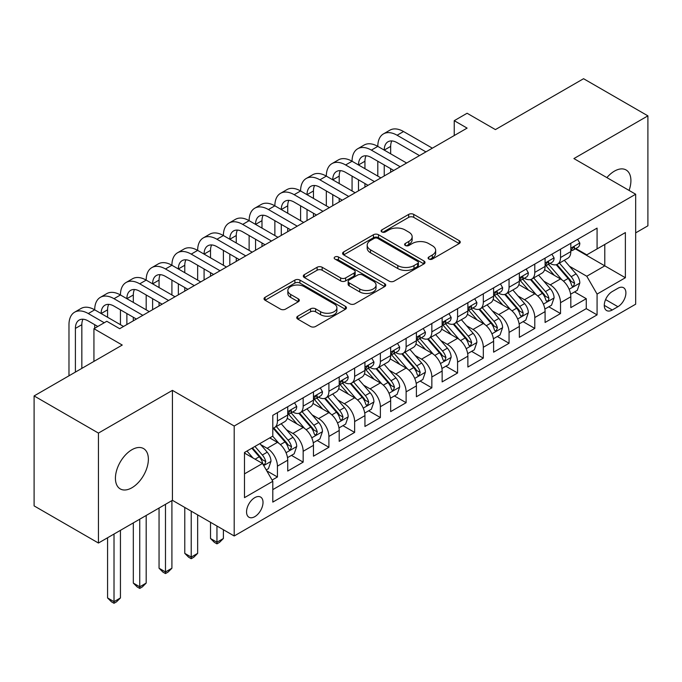 <?xml version="1.0" encoding="UTF-8"?>
<svg xmlns="http://www.w3.org/2000/svg" width="682" height="682" viewBox="0 0 682 682"><rect width="100%" height="100%" fill="white"/><g stroke="black" fill="none" stroke-linecap="round" stroke-linejoin="round"><path stroke-width="1.02" d="M428.833 259.058A2.498 1.441 0 0 0 432.371 259.058L459.208 243.559A3.572 2.063 0 0 0 460.256 242.101A3.572 2.063 0 0 0 459.208 240.644L413.735 214.395A3.572 2.063 0 0 0 408.688 214.395L381.843 229.894A2.498 1.441 0 0 0 381.11 230.908A2.498 1.441 0 0 0 381.843 231.931A2.498 1.441 0 0 0 385.381 231.931L388.859 229.928A11.432 6.598 0 0 1 405.023 229.928L408.808 232.119A11.432 6.598 0 0 1 412.158 236.782A11.432 6.598 0 0 1 408.808 241.445L405.338 243.457A2.498 1.441 0 0 0 404.605 244.471A2.498 1.441 0 0 0 405.338 245.494A2.498 1.441 0 0 0 408.876 245.494L412.346 243.491A11.432 6.598 0 0 1 428.518 243.491L432.303 245.682A11.432 6.598 0 0 1 435.653 250.345A11.432 6.598 0 0 1 432.303 255.008L428.833 257.02A2.498 1.441 0 0 0 428.1 258.035A2.498 1.441 0 0 0 428.833 259.058L428.833 257.02M131.899 487.766A23.29 13.452 120 0 0 147.116 467.238A23.29 13.452 120 0 0 143.544 448.568A23.29 13.452 120 0 0 131.899 449.728A23.29 13.452 120 0 0 116.682 470.248A23.29 13.452 120 0 0 120.254 488.917A23.29 13.452 120 0 0 131.899 487.766M629.077 190.423A23.29 13.452 120 0 0 626.093 169.971A23.29 13.452 120 0 0 614.439 171.131A23.29 13.452 120 0 0 606.886 177.61M254.787 516.666A11.645 6.726 120 0 0 262.391 506.402A11.645 6.726 120 0 0 260.609 497.067A11.645 6.726 120 0 0 254.787 497.647A11.645 6.726 120 0 0 247.174 507.911A11.645 6.726 120 0 0 248.964 517.237A11.645 6.726 120 0 0 254.787 516.666M297.787 316.192A3.572 2.063 0 0 0 296.738 317.65A3.572 2.063 0 0 0 297.787 319.108L310.549 326.473A3.572 2.063 0 0 0 315.596 326.473L345.407 309.27A3.572 2.063 0 0 0 346.456 307.812A3.572 2.063 0 0 0 345.407 306.346L299.935 280.097A3.572 2.063 0 0 0 294.88 280.097L265.076 297.309A3.572 2.063 0 0 0 264.028 298.767A3.572 2.063 0 0 0 265.076 300.225L280.481 309.125A3.572 2.063 0 0 0 285.536 309.125L298.29 301.759A3.572 2.063 0 0 0 299.338 300.293A3.572 2.063 0 0 0 298.29 298.835L290.651 294.428A9.557 5.516 0 0 1 287.855 290.523A9.557 5.516 0 0 1 293.754 285.426A9.557 5.516 0 0 1 304.163 286.628L334.103 303.908A9.557 5.516 0 0 1 336.899 307.812A9.557 5.516 0 0 1 331 312.902A9.557 5.516 0 0 1 320.583 311.708L315.596 308.827A3.572 2.063 0 0 0 310.549 308.827L297.787 316.192L297.787 319.108M635.675 232.869L647.9 225.81L647.9 115.855L583.562 78.711L495.413 129.597L467.102 113.255L454.238 120.68L467.102 128.114L119.674 328.698L106.801 321.273L93.937 328.698L93.937 361.392M98.438 433.087L98.438 543.034L172.427 500.315L172.427 390.368L98.438 433.087L34.1 395.935L122.249 345.049L93.937 328.698M172.427 390.368L234.199 426.028L635.675 194.234L635.675 304.189L234.199 535.975L234.199 426.028M647.9 115.855L573.912 158.574L635.675 194.234M389.107 281.12A3.572 2.063 0 0 0 394.162 281.12L423.965 263.908A3.572 2.063 0 0 0 425.014 262.451A3.572 2.063 0 0 0 423.965 260.993L378.501 234.736A3.572 2.063 0 0 0 373.446 234.736L343.634 251.948A3.572 2.063 0 0 0 342.594 253.406A3.572 2.063 0 0 0 343.634 254.863L389.107 281.12M335.919 259.603A2.498 1.441 0 0 1 338.46 259.953L338.46 256.978L384.691 283.669A3.572 2.063 0 0 1 385.731 285.127A3.572 2.063 0 0 1 384.691 286.585L354.879 303.797A3.572 2.063 0 0 1 349.823 303.797L304.36 277.548L304.36 274.624A3.572 2.063 0 0 0 303.311 276.091A3.572 2.063 0 0 0 304.36 277.548M304.36 274.624L317.113 267.267A3.572 2.063 0 0 1 322.168 267.267L340.608 277.906A3.572 2.063 0 0 0 345.655 277.906L354.12 273.022A3.572 2.063 0 0 0 355.169 271.564A3.572 2.063 0 0 0 354.12 270.106L334.922 259.024A2.498 1.441 0 0 1 334.189 258.001A2.498 1.441 0 0 1 335.732 256.671A2.498 1.441 0 0 1 338.46 256.978M98.438 543.034L34.1 505.891L34.1 395.935M272.092 480.077L277.429 476.991L266.756 470.827M260.677 444.587L267.139 448.313A14.561 8.406 60 0 1 277.429 466.147L287.727 460.205L287.727 471.049L303.166 462.132L291.461 455.371M286.414 429.728L292.876 433.454A14.561 8.406 60 0 1 303.166 451.288L313.464 445.346L313.464 456.19L328.903 447.273L317.198 440.512M312.151 414.869L318.613 418.595A14.561 8.406 60 0 1 328.903 436.429L339.201 430.487L339.201 441.331L354.64 432.414L342.927 425.653M337.88 400.01L344.342 403.735A14.561 8.406 60 0 1 354.64 421.57L364.938 415.628L364.938 426.472L380.377 417.555L368.664 410.794M363.617 385.151L370.079 388.876A14.561 8.406 60 0 1 380.377 406.711L390.667 400.769L390.667 411.613L406.114 402.695L394.401 395.935M389.354 370.292L395.816 374.026A14.561 8.406 60 0 1 406.114 391.852L416.404 385.91L416.404 396.753L431.851 387.836L420.138 381.076M415.091 355.433L421.553 359.167A14.561 8.406 60 0 1 431.851 376.993L442.141 371.051L442.141 381.894L457.579 372.986L445.875 366.225M440.828 340.574L447.29 344.308A14.561 8.406 60 0 1 457.579 362.133L467.878 356.192L467.878 367.035L483.316 358.127L471.612 351.366M466.565 325.715L473.027 329.449A14.561 8.406 60 0 1 483.316 347.274L493.615 341.332L493.615 352.176L509.053 343.268L497.349 336.507M492.302 310.856L498.764 314.59A14.561 8.406 60 0 1 509.053 332.415L519.352 326.473L519.352 337.326L534.79 328.409L523.077 321.648M518.039 295.997L524.501 299.73A14.561 8.406 60 0 1 534.79 317.556L545.088 311.614L545.088 322.467L560.527 313.55L560.527 302.697A14.561 8.406 -120 0 0 550.229 284.871L543.767 281.137M548.814 306.789L560.527 313.55M287.727 460.205A14.561 8.406 -120 0 0 277.429 442.371L269.714 437.912M313.464 445.346A14.561 8.406 -120 0 0 303.166 427.512L287.25 418.322M339.201 430.487A14.561 8.406 -120 0 0 328.903 412.653L312.987 403.463M364.938 415.628A14.561 8.406 -120 0 0 354.64 397.794L338.724 388.604M390.667 400.769A14.561 8.406 -120 0 0 380.377 382.934L364.461 373.745M416.404 385.91A14.561 8.406 -120 0 0 406.114 368.075L390.198 358.885M442.141 371.051A14.561 8.406 -120 0 0 431.851 353.216L415.935 344.035M467.878 356.192A14.561 8.406 -120 0 0 457.579 338.357L441.672 329.176M493.615 341.332A14.561 8.406 -120 0 0 483.316 323.507L467.4 314.317M519.352 326.473A14.561 8.406 -120 0 0 509.053 308.648L493.137 299.458M545.088 311.614A14.561 8.406 -120 0 0 534.79 293.789L518.874 284.599M617.918 288.29L612.257 291.555A11.279 6.513 120 0 0 604.883 301.504A11.279 6.513 120 0 0 606.613 310.54A11.279 6.513 120 0 0 612.257 309.986L617.918 306.712A11.279 6.513 120 0 0 625.292 296.772A11.279 6.513 120 0 0 623.561 287.727A11.279 6.513 120 0 0 617.918 288.29M244.488 473.871L262.502 463.47L272.8 481.296L272.8 502.105L597.074 314.888L597.074 294.087L586.776 276.253L569.504 266.278M272.8 481.296L244.488 497.647L244.488 452.473L272.8 436.13L272.8 415.329L597.074 228.112L597.074 248.913L625.377 232.571L625.377 277.736L597.074 294.087M292.74 411.979L292.876 412.056A14.561 8.406 60 0 0 300.157 412.781L310.446 406.839A14.561 8.406 -120 0 0 313.464 400.172L313.464 391.852M318.477 397.12L318.613 397.197A14.561 8.406 60 0 0 325.885 397.921L336.183 391.98A14.561 8.406 -120 0 0 339.201 385.313L339.201 376.993M344.214 382.261L344.342 382.346A14.561 8.406 60 0 0 351.622 383.062L361.92 377.12A14.561 8.406 -120 0 0 364.938 370.454L364.938 362.133M369.951 367.402L370.079 367.487A14.561 8.406 60 0 0 377.359 368.203L387.657 362.261A14.561 8.406 -120 0 0 390.667 355.595L390.667 347.274M395.679 352.551L395.816 352.628A14.561 8.406 60 0 0 403.096 353.344L413.394 347.402A14.561 8.406 -120 0 0 416.404 340.736L416.404 332.415M421.416 337.692L421.553 337.769A14.561 8.406 60 0 0 428.833 338.485L439.123 332.543A14.561 8.406 -120 0 0 442.141 325.877L442.141 317.556M447.153 322.833L447.29 322.91A14.561 8.406 60 0 0 454.57 323.626L464.86 317.684A14.561 8.406 -120 0 0 467.878 311.018L467.878 302.697M472.89 307.974L473.027 308.051A14.561 8.406 60 0 0 480.307 308.767L490.597 302.825A14.561 8.406 -120 0 0 493.615 296.167L493.615 287.838M498.627 293.115L498.764 293.192A14.561 8.406 60 0 0 506.044 293.916L516.334 287.966A14.561 8.406 -120 0 0 519.352 281.308L519.352 272.988M524.364 278.256L524.501 278.333A14.561 8.406 60 0 0 531.772 279.057L542.071 273.107A14.561 8.406 -120 0 0 545.088 266.449L545.088 258.128M272.8 489.625L586.264 308.648L586.264 298.69L570.817 307.608L570.817 296.755A14.561 8.406 -120 0 0 560.527 278.929L544.611 269.74M550.101 263.397L550.229 263.474A14.561 8.406 -120 0 0 557.509 264.198A14.561 8.406 -120 0 0 560.527 257.532L560.527 249.211M557.509 264.198L567.808 258.256A14.561 8.406 -120 0 0 570.817 251.59L570.817 243.269M277.429 412.653L277.429 420.973A14.561 8.406 60 0 1 274.42 427.64A14.561 8.406 60 0 1 272.8 428.228M274.42 427.64L284.709 421.698A14.561 8.406 -120 0 0 287.727 415.031L287.727 406.711M303.166 397.794L303.166 406.114A14.561 8.406 60 0 1 300.157 412.781M328.903 382.934L328.903 391.255A14.561 8.406 60 0 1 325.885 397.921M354.64 368.075L354.64 376.396A14.561 8.406 60 0 1 351.622 383.062M380.377 353.216L380.377 361.537A14.561 8.406 60 0 1 377.359 368.203M406.114 338.357L406.114 346.678A14.561 8.406 60 0 1 403.096 353.344M431.851 323.498L431.851 331.827A14.561 8.406 60 0 1 428.833 338.485M457.579 308.648L457.579 316.968A14.561 8.406 60 0 1 454.57 323.626M483.316 293.789L483.316 302.109A14.561 8.406 60 0 1 480.307 308.767M509.053 278.929L509.053 287.25A14.561 8.406 60 0 1 506.044 293.916M534.79 264.07L534.79 272.391A14.561 8.406 60 0 1 531.772 279.057M534.79 317.556L534.79 328.409M509.053 332.415L509.053 343.268M483.316 347.274L483.316 358.127M457.579 362.133L457.579 372.986M431.851 376.993L431.851 387.836M406.114 391.852L406.114 402.695M380.377 406.711L380.377 417.555M354.64 421.57L354.64 432.414M328.903 436.429L328.903 447.273M303.166 451.288L303.166 462.132M277.429 466.147L277.429 476.991M262.502 463.47L244.488 453.07M586.776 276.253L604.789 265.852L604.789 244.454L625.377 232.571M575.318 248.836L625.377 277.736M575.83 248.538L586.776 254.855L597.074 248.913M172.427 500.315L234.199 535.975M454.238 120.68L454.238 135.539M574.551 291.93L586.264 298.69M586.264 308.648L597.074 314.888M429.831 259.416L432.303 257.984A11.432 6.598 0 0 0 435.653 253.32L435.653 250.345M412.158 236.782L412.158 239.757A11.432 6.598 0 0 1 408.808 244.42L406.336 245.852M459.165 243.593L413.735 217.362A3.572 2.063 0 0 0 408.688 217.362L382.841 232.289M423.923 263.934L378.501 237.711A3.572 2.063 0 0 0 373.446 237.711L343.685 254.898M417.657 263.474A2.498 1.441 0 0 0 418.39 262.451A2.498 1.441 0 0 0 417.657 261.428L377.743 238.385A2.498 1.441 0 0 0 374.205 238.385L370.539 240.499A11.432 6.598 0 0 0 367.189 245.17A11.432 6.598 0 0 0 370.539 249.834L397.819 265.588A11.432 6.598 0 0 0 413.991 265.588L417.657 263.474L417.657 266.44A2.498 1.441 0 0 0 418.39 265.426L418.39 262.451M367.189 245.17L367.189 248.137A11.432 6.598 0 0 0 370.539 252.809L370.539 249.834M417.657 266.44L413.991 268.555A11.432 6.598 0 0 1 397.819 268.555L370.539 252.809M304.402 277.574L317.113 270.234L317.113 267.267M355.169 271.564L355.169 274.539A3.572 2.063 0 0 1 354.12 275.997L345.655 280.882A3.572 2.063 0 0 1 340.608 280.882L322.168 270.234A3.572 2.063 0 0 0 317.113 270.234M338.46 259.953L384.639 286.619M359.738 288.955A9.557 5.516 0 0 0 370.156 290.157A9.557 5.516 0 0 0 376.055 285.059A9.557 5.516 0 0 0 373.259 281.155L362.713 275.068A3.572 2.063 0 0 0 357.658 275.068L349.193 279.952A3.572 2.063 0 0 0 348.152 281.41A3.572 2.063 0 0 0 349.193 282.868L359.738 288.955L359.738 291.93A9.557 5.516 0 0 0 370.156 293.124A9.557 5.516 0 0 0 376.055 288.026L376.055 285.059M348.152 281.41L348.152 284.385A3.572 2.063 0 0 0 349.193 285.843L349.193 282.868M359.738 291.93L349.193 285.843M336.899 307.812L336.899 310.779A9.557 5.516 0 0 1 331 315.877A9.557 5.516 0 0 1 320.583 314.683L315.596 311.802A3.572 2.063 0 0 0 310.549 311.802L297.838 319.142M287.855 290.523L287.855 293.499A9.557 5.516 0 0 0 290.651 297.395L290.651 294.428M298.247 301.785L290.651 297.395M345.356 309.296L299.935 283.073A3.572 2.063 0 0 0 294.88 283.073L265.119 300.25M570.604 294.206L577.253 290.37L579.828 282.936A9.642 5.567 -120 0 0 576.068 273.883L564.312 260.268M561.959 279.867L548.516 264.309M554.313 275.34L546.512 266.304A23.111 13.342 -120 0 0 545.796 265.503M556.197 264.718L568.097 278.486A9.642 5.567 60 0 1 571.533 285.136L572.232 286.278L573.536 286.09L574.619 283.354A9.642 5.567 -120 0 0 571.184 276.704L559.419 263.09M556.896 264.497L569.683 279.288A4.91 2.839 60 0 1 570.919 281.214L574.619 283.354M577.637 239.331L579.828 243.116A9.642 5.567 60 0 1 577.833 247.387L572.94 250.209A9.642 5.567 -120 0 0 574.619 247.984L574.414 247.131L573.212 247.37L571.533 249.765A9.642 5.567 60 0 1 570.817 251.138M68.976 375.808L68.976 324.692A27.297 15.763 60 0 1 74.628 312.194L81.056 308.477A27.297 15.763 60 0 1 94.704 309.833A27.297 15.763 60 0 1 100.365 297.335L106.793 293.618A27.297 15.763 60 0 1 120.441 294.974A27.297 15.763 60 0 1 126.093 282.476L132.53 278.767A27.297 15.763 60 0 1 146.178 280.114A27.297 15.763 60 0 1 151.83 267.617L158.267 263.908A27.297 15.763 60 0 1 171.915 265.255A27.297 15.763 60 0 1 177.567 252.758L184.004 249.049A27.297 15.763 60 0 1 197.652 250.396A27.297 15.763 60 0 1 203.304 237.907L209.741 234.19A27.297 15.763 60 0 1 223.389 235.537A27.297 15.763 60 0 1 229.041 223.048L235.478 219.331A27.297 15.763 60 0 1 249.126 220.678A27.297 15.763 60 0 1 254.778 208.189L261.215 204.472A27.297 15.763 60 0 1 274.863 205.828A27.297 15.763 60 0 1 280.515 193.33L286.943 189.613A27.297 15.763 60 0 1 300.592 190.969A27.297 15.763 60 0 1 306.252 178.471L312.68 174.754A27.297 15.763 60 0 1 326.328 176.109A27.297 15.763 60 0 1 331.981 163.612L338.417 159.895A27.297 15.763 60 0 1 352.065 161.25A27.297 15.763 60 0 1 357.718 148.753L364.154 145.036A27.297 15.763 60 0 1 377.802 146.391A27.297 15.763 60 0 1 383.455 133.894L389.891 130.177A27.297 15.763 60 0 1 403.539 131.532L432.362 148.173M383.455 133.894A27.297 15.763 60 0 1 397.103 135.249L425.926 151.89M571.141 250.661L571.184 250.661A9.642 5.567 -120 0 0 572.94 250.209M419.498 155.598L397.103 142.674A18.201 10.503 -120 0 0 388.007 141.771A18.201 10.503 -120 0 0 384.239 150.108L390.667 146.391L390.667 153.817M391.809 140.935A18.201 10.503 -120 0 0 390.667 146.391M384.239 164.959L384.239 175.956M390.667 168.676L390.667 172.239M377.802 176.109L377.802 161.25M544.867 309.065L551.516 305.229L554.091 297.795A9.642 5.567 -120 0 0 550.34 288.742L538.575 275.127M536.222 294.726L522.779 279.168M528.576 290.2L520.775 281.163A23.111 13.342 -120 0 0 520.059 280.362M530.468 279.577L542.361 293.345A9.642 5.567 60 0 1 545.796 299.995L546.495 301.137L547.799 300.95L548.678 299.892L548.882 298.204A9.642 5.567 -120 0 0 545.447 291.564L533.691 277.949M531.167 279.356L543.946 294.147A4.91 2.839 60 0 1 545.182 296.073L548.882 298.204M519.13 323.924L525.779 320.088L528.354 312.654A9.642 5.567 -120 0 0 524.603 303.601L512.838 289.986M510.486 309.585L497.05 294.027M502.839 305.059L495.038 296.022A23.111 13.342 -120 0 0 494.322 295.221M504.731 294.436L516.624 308.204A9.642 5.567 60 0 1 520.059 314.854L520.758 315.996L522.062 315.809L522.941 314.752L523.145 313.064A9.642 5.567 -120 0 0 519.71 306.423L507.954 292.808M505.43 294.215L518.209 309.006A4.91 2.839 60 0 1 519.445 310.932L523.145 313.064M493.401 338.784L500.051 334.947L502.617 327.513A9.642 5.567 -120 0 0 498.866 318.46L487.101 304.845M484.749 324.444L471.313 308.886M477.102 319.909L469.301 310.881A23.111 13.342 -120 0 0 468.585 310.08M478.994 309.296L490.887 323.063A9.642 5.567 60 0 1 494.322 329.704L495.03 330.855L496.326 330.668L497.417 327.923A9.642 5.567 -120 0 0 493.973 321.282L482.217 307.667M479.693 309.065L492.472 323.865A4.91 2.839 60 0 1 493.708 325.791L497.417 327.923M467.664 353.643L474.314 349.806L476.88 342.373A9.642 5.567 -120 0 0 473.129 333.319L461.373 319.705M459.012 339.304L445.576 323.745M451.365 334.768L443.564 325.74A23.111 13.342 -120 0 0 442.848 324.939M453.257 324.155L465.15 337.922A9.642 5.567 60 0 1 468.585 344.563L469.293 345.714L470.597 345.527L471.68 342.782A9.642 5.567 -120 0 0 468.236 336.141L456.48 322.526M453.956 323.924L466.735 338.724A4.91 2.839 60 0 1 467.971 340.642L471.68 342.782M551.909 254.19L554.091 257.975A9.642 5.567 60 0 1 552.096 262.246L547.203 265.068A9.642 5.567 -120 0 0 548.882 262.843L548.678 261.99L547.476 262.229L545.796 264.625A9.642 5.567 60 0 1 545.088 265.997M357.718 148.753A27.297 15.763 60 0 1 371.366 150.108L377.802 146.391L406.625 163.032M371.366 150.108L400.189 166.749M545.404 265.52L545.447 265.52A9.642 5.567 -120 0 0 547.203 265.068M393.761 170.457L371.366 157.533A18.201 10.503 -120 0 0 362.27 156.63A18.201 10.503 -120 0 0 358.502 164.959L364.938 161.25L364.938 168.676M366.072 155.794A18.201 10.503 -120 0 0 364.938 161.25M358.502 179.818L358.502 190.815M364.938 183.535L364.938 187.098M352.065 190.969L352.065 176.109M526.172 269.049L528.354 272.834A9.642 5.567 60 0 1 526.359 277.105L521.466 279.927A9.642 5.567 -120 0 0 523.145 277.702L522.949 276.849L521.739 277.088L520.059 279.484A9.642 5.567 60 0 1 519.352 280.856M331.981 163.612A27.297 15.763 60 0 1 345.629 164.959L352.065 161.25L380.888 177.891M345.629 164.959L374.452 181.608M519.675 280.379L519.71 280.379A9.642 5.567 -120 0 0 521.466 279.927M368.024 185.316L345.629 172.393A18.201 10.503 -120 0 0 336.533 171.489A18.201 10.503 -120 0 0 332.765 179.818L339.201 176.109L339.201 183.535M340.335 170.653A18.201 10.503 -120 0 0 339.201 176.109M332.765 194.677L332.765 205.674M339.201 198.394L339.201 201.957M326.328 205.828L326.328 190.969M500.435 283.908L502.617 287.693A9.642 5.567 60 0 1 500.622 291.964L495.737 294.786A9.642 5.567 -120 0 0 497.417 292.561L497.212 291.708L496.002 291.947L494.322 294.343A9.642 5.567 60 0 1 493.615 295.715M306.252 178.471A27.297 15.763 60 0 1 319.901 179.818L326.328 176.109L355.152 192.75M319.901 179.818L348.724 196.459M493.938 295.238L493.973 295.238A9.642 5.567 -120 0 0 495.737 294.786M342.287 200.176L319.901 187.252A18.201 10.503 -120 0 0 310.796 186.348A18.201 10.503 -120 0 0 307.028 194.677L313.464 190.969L313.464 198.394M314.598 185.513A18.201 10.503 -120 0 0 313.464 190.969M307.028 209.536L307.028 220.533M313.464 213.253L313.464 216.816M300.592 220.678L300.592 205.828M474.698 298.767L476.88 302.552A9.642 5.567 60 0 1 474.885 306.815L470 309.645A9.642 5.567 -120 0 0 471.68 307.42L471.475 306.568L470.265 306.806L468.585 309.202A9.642 5.567 60 0 1 467.878 310.574M280.515 193.33A27.297 15.763 60 0 1 294.164 194.677L300.592 190.969L329.415 207.609M294.164 194.677L322.987 211.318M468.202 310.097L468.236 310.097A9.642 5.567 -120 0 0 470 309.645M316.55 215.035L294.164 202.111A18.201 10.503 -120 0 0 285.059 201.207A18.201 10.503 -120 0 0 281.291 209.536L287.727 205.828L287.727 213.253M288.87 200.372A18.201 10.503 -120 0 0 287.727 205.828M281.291 224.395L281.291 235.392M287.727 228.112L287.727 231.675M274.863 235.537L274.863 220.678M441.927 368.502L448.577 364.657L451.152 357.232A9.642 5.567 -120 0 0 447.392 348.178L435.636 334.564M433.275 354.163L419.839 338.604M425.628 349.627L417.827 340.599A23.111 13.342 -120 0 0 417.111 339.798M427.52 339.014L439.413 352.782A9.642 5.567 60 0 1 442.857 359.423L443.556 360.565L444.86 360.386L445.943 357.641A9.642 5.567 -120 0 0 442.499 351L430.743 337.385M428.219 338.784L440.998 353.583A4.91 2.839 60 0 1 442.234 355.501L445.943 357.641M448.961 313.618L451.152 317.411A9.642 5.567 60 0 1 449.148 321.674L444.263 324.504A9.642 5.567 -120 0 0 445.943 322.279L445.738 321.427L444.536 321.665L442.857 324.061A9.642 5.567 60 0 1 442.141 325.433M254.778 208.189A27.297 15.763 60 0 1 268.427 209.536L274.863 205.828L303.686 222.468M268.427 209.536L297.25 226.177M442.465 324.956L442.499 324.956A9.642 5.567 -120 0 0 444.263 324.504M290.813 229.894L268.427 216.97A18.201 10.503 -120 0 0 259.322 216.066A18.201 10.503 -120 0 0 255.554 224.395L261.99 220.678L261.99 228.112M263.133 215.231A18.201 10.503 -120 0 0 261.99 220.678M255.554 239.254L255.554 250.251M261.99 242.971L261.99 246.534M249.126 250.396L249.126 235.537M416.19 383.361L422.84 379.516L425.415 372.091A9.642 5.567 -120 0 0 421.655 363.037L409.899 349.423M407.546 369.022L394.102 353.464M399.891 364.486L392.09 355.458A23.111 13.342 -120 0 0 391.374 354.657M401.783 353.873L413.676 367.641A9.642 5.567 60 0 1 417.12 374.282L417.819 375.424L419.123 375.245L420.206 372.5A9.642 5.567 -120 0 0 416.77 365.859L405.006 352.244M402.482 353.643L415.261 368.442A4.91 2.839 60 0 1 416.506 370.36L420.206 372.5M423.224 328.477L425.415 332.27A9.642 5.567 60 0 1 423.42 336.533L418.526 339.355A9.642 5.567 -120 0 0 420.206 337.138L420.001 336.286L418.799 336.524L417.12 338.92A9.642 5.567 60 0 1 416.404 340.292M229.041 223.048A27.297 15.763 60 0 1 242.69 224.395L249.126 220.678L277.949 237.319M242.69 224.395L271.513 241.036M416.728 339.807L416.77 339.807A9.642 5.567 -120 0 0 418.526 339.355M265.076 244.753L242.69 231.829A18.201 10.503 -120 0 0 233.594 230.925A18.201 10.503 -120 0 0 229.817 239.254L236.253 235.537L236.253 242.971M237.396 230.081A18.201 10.503 -120 0 0 236.253 235.537M229.817 254.113L229.817 265.11M236.253 257.83L236.253 261.394M223.389 265.255L223.389 250.396M390.454 398.22L397.103 394.375L399.678 386.95A9.642 5.567 -120 0 0 395.918 377.896L384.162 364.282M381.809 383.881L368.365 368.314M374.162 379.345L366.362 370.317A23.111 13.342 -120 0 0 365.646 369.508M376.046 368.732L387.939 382.5A9.642 5.567 60 0 1 391.383 389.141L392.082 390.283L393.386 390.104L394.469 387.359A9.642 5.567 -120 0 0 391.033 380.718L379.269 367.104M376.745 368.502L389.524 383.301A4.91 2.839 60 0 1 390.769 385.219L394.469 387.359M397.487 343.336L399.678 347.129A9.642 5.567 60 0 1 397.683 351.392L392.789 354.214A9.642 5.567 -120 0 0 394.469 351.997L394.264 351.136L393.062 351.383L391.383 353.779A9.642 5.567 60 0 1 390.667 355.152M203.304 237.907A27.297 15.763 60 0 1 216.953 239.254L223.389 235.537L252.212 252.178M216.953 239.254L245.776 255.895M390.991 354.666L391.033 354.666A9.642 5.567 -120 0 0 392.789 354.214M239.339 259.612L216.953 246.688A18.201 10.503 -120 0 0 207.857 245.784A18.201 10.503 -120 0 0 204.089 254.113L210.516 250.396L210.516 257.83M211.659 244.94A18.201 10.503 -120 0 0 210.516 250.396M204.089 268.972L204.089 279.97M210.516 272.689L210.516 276.253M197.652 280.114L197.652 265.255M364.717 413.079L371.366 409.234L373.941 401.809A9.642 5.567 -120 0 0 370.181 392.747L358.425 379.132M356.072 398.74L342.628 383.173M348.425 394.205L340.625 385.177A23.111 13.342 -120 0 0 339.909 384.367M350.309 383.582L362.21 397.359A9.642 5.567 60 0 1 365.646 404L366.345 405.142L367.649 404.963L368.732 402.218A9.642 5.567 -120 0 0 365.296 395.577L353.54 381.963M351.017 383.361L363.796 398.16A4.91 2.839 60 0 1 365.032 400.078L368.732 402.218M216.953 526.027L216.953 542.224L223.389 538.507L223.389 529.735M223.389 538.507L219.527 542.369L216.953 543.861L214.378 542.369L210.516 538.507L210.516 522.31M210.516 538.507L216.953 542.224L216.953 543.861M371.758 358.195L373.941 361.989A9.642 5.567 60 0 1 371.946 366.251L367.052 369.073A9.642 5.567 -120 0 0 368.732 366.856L368.527 365.995L367.325 366.243L365.646 368.638A9.642 5.567 60 0 1 364.938 370.011M177.567 252.758A27.297 15.763 60 0 1 191.216 254.113L197.652 250.396L226.475 267.037M191.216 254.113L220.039 270.754M365.254 369.525L365.296 369.525A9.642 5.567 -120 0 0 367.052 369.073M213.611 274.471L191.216 261.538A18.201 10.503 -120 0 0 182.12 260.643A18.201 10.503 -120 0 0 178.352 268.972L184.779 265.255L184.779 272.689M185.922 259.799A18.201 10.503 -120 0 0 184.779 265.255M178.352 283.831L178.352 294.829M184.779 287.548L184.779 291.112M171.915 294.974L171.915 280.114M338.98 427.938L345.629 424.093L348.204 416.668A9.642 5.567 -120 0 0 344.453 407.606L332.688 393.991M330.335 413.599L316.891 398.032M322.688 409.064L314.888 400.036A23.111 13.342 -120 0 0 314.172 399.226M324.581 398.441L336.473 412.218A9.642 5.567 60 0 1 339.909 418.859L340.608 420.001L341.912 419.822L342.995 417.077A9.642 5.567 -120 0 0 339.559 410.436L327.803 396.822M325.28 398.22L338.059 413.019A4.91 2.839 60 0 1 339.295 414.937L342.995 417.077M191.216 511.168L191.216 557.083L197.652 553.366L197.652 514.884M197.652 553.366L193.79 557.228L191.216 558.711L188.641 557.228L184.779 553.366L184.779 507.451M184.779 553.366L191.216 557.083L191.216 558.711M346.021 373.054L348.204 376.848A9.642 5.567 60 0 1 346.209 381.11L341.315 383.932A9.642 5.567 -120 0 0 342.995 381.715L342.799 380.854L341.588 381.093L339.909 383.497A9.642 5.567 60 0 1 339.201 384.87M151.83 267.617A27.297 15.763 60 0 1 165.479 268.972L171.915 265.255L200.738 281.896M165.479 268.972L194.302 285.613M339.517 384.384L339.559 384.384A9.642 5.567 -120 0 0 341.315 383.932M187.874 289.33L165.479 276.398A18.201 10.503 -120 0 0 156.383 275.502A18.201 10.503 -120 0 0 152.615 283.831L159.051 280.114L159.051 287.548M160.185 274.658A18.201 10.503 -120 0 0 159.051 280.114M152.615 298.69L152.615 309.688M159.051 302.407L159.051 305.971M146.178 309.833L146.178 294.974M313.243 442.797L319.901 438.952L322.467 431.527A9.642 5.567 -120 0 0 318.716 422.465L306.951 408.85M304.598 428.449L291.163 412.891M296.951 423.923L289.151 414.895A23.111 13.342 -120 0 0 288.435 414.085M298.844 413.301L310.736 427.077A9.642 5.567 60 0 1 314.172 433.718L314.879 434.86L316.175 434.681L317.266 431.936A9.642 5.567 -120 0 0 313.822 425.287L302.066 411.672M299.543 413.079L312.322 427.878A4.91 2.839 60 0 1 313.558 429.796L317.266 431.936M165.479 504.33L165.479 571.942L171.915 568.225L171.915 500.614M171.915 568.225L168.053 572.087L165.479 573.571L162.904 572.087L159.051 568.225L159.051 508.047M159.051 568.225L165.479 571.942L165.479 573.571M320.284 387.913L322.467 391.698A9.642 5.567 60 0 1 320.472 395.969L315.587 398.791A9.642 5.567 -120 0 0 317.266 396.574L317.062 395.713L315.851 395.952L314.172 398.356A9.642 5.567 60 0 1 313.464 399.729M126.093 282.476A27.297 15.763 60 0 1 139.742 283.831L146.178 280.114L175.001 296.755M139.742 283.831L168.573 300.472M313.788 399.243L313.822 399.243A9.642 5.567 -120 0 0 315.587 398.791M162.137 304.189L139.742 291.257A18.201 10.503 -120 0 0 130.646 290.362A18.201 10.503 -120 0 0 126.878 298.69L133.314 294.974L133.314 302.407M134.448 289.518A18.201 10.503 -120 0 0 133.314 294.974M126.878 313.55L126.878 324.538M133.314 317.258L133.314 320.83M120.441 324.692L120.441 309.833M287.514 457.648L294.164 453.811L296.73 446.386A9.642 5.567 -120 0 0 292.979 437.324L281.223 423.71M278.861 443.309L272.706 436.182M271.214 438.782L270.217 437.622M273.107 428.16L284.999 441.936A9.642 5.567 60 0 1 288.435 448.577L289.142 449.719L290.447 449.532L291.529 446.795A9.642 5.567 -120 0 0 288.085 440.146L276.329 426.531M273.806 427.938L286.585 442.737A4.91 2.839 60 0 1 287.821 444.655L291.529 446.795M139.742 519.19L139.742 586.801L146.178 583.084L146.178 515.473M146.178 583.084L142.316 586.946L139.742 588.43L137.176 586.946L133.314 583.084L133.314 522.906M133.314 583.084L139.742 586.801L139.742 588.43M294.547 402.772L296.73 406.557A9.642 5.567 60 0 1 294.735 410.828L289.85 413.65A9.642 5.567 -120 0 0 291.529 411.434L291.325 410.573L290.114 410.811L288.435 413.215A9.642 5.567 60 0 1 287.727 414.588M100.365 297.335A27.297 15.763 60 0 1 114.013 298.69L120.441 294.974L149.264 311.614M114.013 298.69L142.836 315.331M288.051 414.102L288.085 414.102A9.642 5.567 -120 0 0 289.85 413.65M136.4 319.048L114.013 306.116A18.201 10.503 -120 0 0 104.909 305.221A18.201 10.503 -120 0 0 101.141 313.55L107.577 309.833L107.577 317.258M108.719 304.377A18.201 10.503 -120 0 0 107.577 309.833M94.704 328.255L94.704 324.692M266.236 469.932L268.427 468.67L271.001 461.237A9.642 5.567 -120 0 0 267.242 452.183L259.842 443.615M252.928 457.937L246.969 451.041M245.477 453.641L244.488 452.498M251.863 448.219L259.262 456.787A9.642 5.567 60 0 1 262.706 463.436L263.405 464.578L264.71 464.391L265.792 461.654A9.642 5.567 -120 0 0 262.348 455.005L254.949 446.437M252.459 447.878L260.848 457.588A4.91 2.839 60 0 1 262.084 459.515L265.792 461.654M114.013 534.049L114.013 601.66L120.441 597.943L120.441 530.332M120.441 597.943L116.579 601.805L114.013 603.289L111.439 601.805L107.577 597.943L107.577 537.766M107.577 597.943L114.013 601.66L114.013 603.289M74.628 312.194A27.297 15.763 60 0 1 88.276 313.55L94.704 309.833L123.536 326.473M88.276 313.55L104.227 322.757M97.799 326.473L88.276 320.975A18.201 10.503 -120 0 0 79.172 320.071A18.201 10.503 -120 0 0 75.404 328.409L75.404 372.091M82.982 319.236A18.201 10.503 -120 0 0 81.84 324.692L81.84 368.374M267.139 448.313L277.429 442.371M292.876 433.454L303.166 427.512M318.613 418.595L328.903 412.653M344.342 403.735L354.64 397.794M370.079 388.876L380.377 382.934M395.816 374.026L406.114 368.075M421.553 359.167L431.851 353.216M447.29 344.308L457.579 338.357M473.027 329.449L483.316 323.507M498.764 314.59L509.053 308.648M524.501 299.73L534.79 293.789M550.229 284.871L560.527 278.929M560.527 257.532L570.817 251.59M277.429 420.973L287.727 415.031M303.166 406.114L313.464 400.172M328.903 391.255L339.201 385.313M354.64 376.396L364.938 370.454M380.377 361.537L390.667 355.595M406.114 346.678L416.404 340.736M431.851 331.827L442.141 325.877M457.579 316.968L467.878 311.018M483.316 302.109L493.615 296.167M509.053 287.25L519.352 281.308M534.79 272.391L545.088 266.449M560.527 302.697L570.817 296.755M605.573 299.586L617.918 306.712M604.278 305.374L612.257 309.986M432.303 257.984L432.303 255.008M405.338 245.494L405.338 243.457M408.808 244.42L408.808 241.445M381.843 231.931L381.843 229.894M408.688 217.362L408.688 214.395M413.735 217.362L413.735 214.395M459.208 243.559L459.208 240.644M343.634 254.863L343.634 251.948M373.446 237.711L373.446 234.736M378.501 237.711L378.501 234.736M423.965 263.908L423.965 260.993M397.819 268.555L397.819 265.588M413.991 268.555L413.991 265.588M322.168 270.234L322.168 267.267M340.608 280.882L340.608 277.906M345.655 280.882L345.655 277.906M354.12 275.997L354.12 273.022M384.691 286.585L384.691 283.669M310.549 311.802L310.549 308.827M315.596 311.802L315.596 308.827M320.583 314.683L320.583 311.708M298.29 301.759L298.29 298.835M265.076 300.225L265.076 297.309M294.88 283.073L294.88 280.097M299.935 283.073L299.935 280.097M345.407 309.27L345.407 306.346M569.138 289.262L579.768 283.124M571.184 276.704L576.068 273.883M563.494 281.146L568.097 278.486M579.768 243.005L570.817 248.171M403.539 131.532L397.103 135.249M573.374 247.268L574.619 247.984M543.401 304.121L554.031 297.983M545.447 291.564L550.34 288.742M537.757 296.005L542.361 293.345M517.664 318.98L528.294 312.842M519.71 306.423L524.603 303.601M512.02 310.864L516.624 308.204M491.927 333.839L502.557 327.701M493.973 321.282L498.866 318.46M486.283 325.723L490.887 323.063M466.19 348.698L476.82 342.56M468.236 336.141L473.129 333.319M460.546 340.582L465.15 337.922M554.031 257.864L545.088 263.03M547.637 262.127L548.882 262.843M528.294 272.723L519.352 277.889M521.901 276.986L523.145 277.702M502.557 287.582L493.615 292.748M496.172 291.845L497.417 292.561M476.82 302.441L467.878 307.608M470.435 306.704L471.68 307.42M440.453 363.557L451.083 357.419M442.499 351L447.392 348.178M434.818 355.441L439.413 352.782M451.083 317.3L442.141 322.467M444.698 321.563L445.943 322.279M414.716 378.416L425.346 372.278M416.77 365.859L421.655 363.037M409.081 370.292L413.676 367.641M425.346 332.16L416.404 337.317M418.961 336.422L420.206 337.138M388.979 393.275L399.609 387.137M391.033 380.718L395.918 377.896M383.344 385.151L387.939 382.5M399.609 347.019L390.667 352.176M393.224 351.273L394.469 351.997M363.25 408.134L373.881 401.996M365.296 395.577L370.181 392.747M357.607 400.01L362.21 397.359M373.881 361.878L364.938 367.035M367.487 366.132L368.732 366.856M337.513 422.985L348.144 416.855M339.559 410.436L344.453 407.606M331.87 414.869L336.473 412.218M348.144 376.737L339.201 381.894M341.75 380.991L342.995 381.715M311.776 437.844L322.407 431.706M313.822 425.287L318.716 422.465M306.133 429.728L310.736 427.077M322.407 391.587L313.464 396.753M316.013 395.85L317.266 396.574M286.039 452.703L296.67 446.565M288.085 440.146L292.979 437.324M280.396 444.587L284.999 441.936M296.67 406.446L287.727 411.613M290.285 410.709L291.529 411.434M263.729 465.584L270.933 461.424M262.348 455.005L267.242 452.183M255.102 459.191L259.262 456.787M81.84 324.692L75.404 328.409"/></g></svg>
